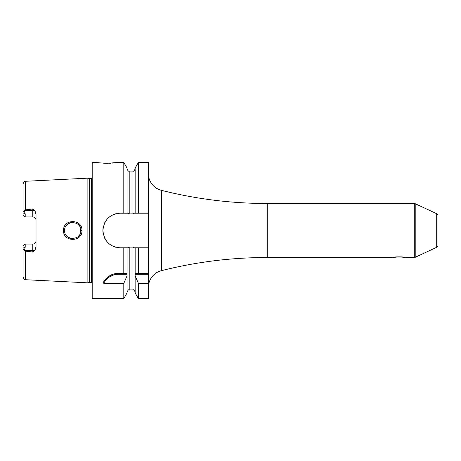 <?xml version="1.0" encoding="UTF-8"?>
<svg xmlns="http://www.w3.org/2000/svg" width="461" height="461" viewBox="0 0 461 461"><rect width="100%" height="100%" fill="white"/><g stroke="black" fill="none" stroke-linecap="round" stroke-linejoin="round"><path stroke-width="0.69" d="M92.2 178.419A1.297 1.297 0 0 1 91.549 178.591L89.665 178.591A1.297 1.297 0 0 1 89.325 178.551L87.878 178.159L87.878 282.841L25.511 279.712C24.963 280.351 24.145 279.487 23.05 277.124L23.05 248.168L25.211 246.987L25.211 244.048L32.777 244.048A3.239 3.239 0 0 0 36.016 240.809M87.878 178.159L25.511 181.288L25.511 209.836L32.777 208.983L34.909 210.47L36.016 214.417L36.016 246.583L34.909 250.53L32.777 252.017L32.777 250.53L24.502 250.53L25.211 246.987M24.502 250.53L25.511 251.164L32.777 252.017M81.937 230.5C82.605 242.261 62.932 242.342 63.566 230.5C62.915 218.675 82.588 218.721 81.937 230.5L80.854 230.5C81.672 240.746 63.952 240.999 64.649 230.5L64.655 230.892L64.649 230.5C63.941 220.024 81.655 220.231 80.854 230.5L80.71 232.021L80.692 228.875L80.854 230.5M34.909 210.47L32.777 210.47L32.777 216.952A3.239 3.239 0 0 1 36.016 220.191A3.239 3.239 0 0 0 32.777 216.952L25.211 216.952L25.211 214.013L24.295 210.735L23.05 211.587L23.05 183.876C24.145 181.513 24.963 180.649 25.511 181.288M24.295 210.735L25.511 209.836M24.295 250.265L23.05 249.413M23.05 211.587L23.05 214.791L25.211 216.952M25.211 244.048L23.05 246.209L23.05 248.168M92.2 282.581A1.297 1.297 0 0 0 91.549 282.409L89.665 282.409A1.297 1.297 0 0 0 89.325 282.449L87.878 282.841M117.993 247.684A17.328 17.328 0 0 0 120.223 247.828C109.845 246.952 104.071 241.172 102.895 230.5C104.071 219.828 109.845 214.054 120.223 213.172L123.796 213.172L123.796 162.433L118.131 162.433L107.327 163.292L92.2 162.433L92.2 298.567L123.796 298.567L123.796 283.354L103.731 283.354L103.126 282.639C106.883 276.491 111.983 273.408 118.425 273.396L127.052 273.396L127.046 292.948L123.796 298.572M120.223 247.828L123.796 247.828L123.796 273.396M104.18 280.887A17.288 17.288 0 0 1 105.131 279.637M105.396 279.326A17.288 17.288 0 0 1 106.745 277.943M108.214 276.733A17.288 17.288 0 0 1 109.366 275.96M109.776 275.713A17.288 17.288 0 0 1 111.412 274.883M113.112 274.232A17.288 17.288 0 0 1 114.852 273.771M116.633 273.488A17.288 17.288 0 0 1 118.425 273.396L125.357 273.396M103.731 283.354A16.423 16.423 0 0 1 118.425 274.26L127.069 274.26M123.796 162.428L127.046 168.052L127.046 213.172L128.308 213.172L129.207 213.864L132.987 213.864L133.886 213.172L148.384 213.172L148.384 247.828L133.886 247.828L132.987 247.136L129.207 247.136L128.308 247.828L127.046 247.828L127.069 273.396M138.398 298.572L135.148 292.948L135.125 273.396L148.384 273.396L148.384 298.567L138.398 298.567L138.398 283.354L148.384 283.354M120.223 213.172A17.328 17.328 0 0 0 117.987 213.316M115.797 213.748A17.328 17.328 0 0 0 113.683 214.457M111.677 215.425A17.328 17.328 0 0 0 109.81 216.653M106.583 219.816A17.328 17.328 0 0 0 105.413 221.511M105.298 221.695A17.328 17.328 0 0 0 104.267 223.741M103.045 228.218A17.328 17.328 0 0 0 102.895 230.5M102.895 230.552A17.328 17.328 0 0 0 103.045 232.782M104.267 237.259A17.328 17.328 0 0 0 106.583 241.184M109.81 244.347A17.328 17.328 0 0 0 111.683 245.575M113.683 246.543A17.328 17.328 0 0 0 115.797 247.252M123.796 247.828L127.046 247.828M127.046 213.172L123.796 213.172M148.384 213.172L148.384 162.433L138.398 162.433L138.398 213.172M148.384 247.828L148.384 273.396M138.398 247.828L138.398 273.396L135.148 273.396L135.148 247.828M96.522 162.433L99.092 162.791M100.331 162.929L101.362 163.027M102.889 163.148L106.312 163.286M106.37 163.286L108.237 163.286M109.055 163.269L110.49 163.217M111.85 163.142L113.273 163.033M114.599 162.9L115.561 162.791M135.125 274.26L148.384 274.26M135.148 275.88L138.398 283.354M127.046 275.88L123.796 283.354M135.148 213.172L135.148 168.052L138.398 162.428M148.384 287.422A17.288 17.288 0 0 1 161.442 270.659A432.188 432.188 0 0 1 267.236 257.509L393.654 257.509C393.377 256.91 404.793 256.927 404.458 257.509L403.156 257.284M148.384 173.578A17.288 17.288 0 0 0 161.442 190.341L161.442 270.659M404.458 257.509L414.301 257.509L414.301 203.491L267.236 203.491A432.188 432.188 0 0 1 161.442 190.341M402.551 257.198L401.888 257.117M401.266 257.059L400.488 257.007M399.796 256.979L399.059 256.967M398.316 256.979L397.647 257.002M396.852 257.059L394.979 257.278M414.301 257.509A2.161 2.161 0 0 0 415.211 257.307L415.211 203.693A2.161 2.161 0 0 0 414.301 203.491M415.211 257.307L436.7 247.286L436.7 213.714L415.211 203.693M436.7 247.286A2.161 2.161 180 0 0 437.95 245.333L437.95 215.667A2.161 2.161 0 0 0 436.7 213.714M64.805 232.09L65.036 232.978L64.805 232.09M65.502 234.125L65.767 234.609L65.502 234.125M66.159 235.208L66.978 236.188L66.159 235.208M70.135 238.17L71.253 238.464L70.135 238.17M71.374 238.487L72.59 238.602L71.374 238.487M76.1 237.882L77.661 236.948L76.1 237.882M78.589 236.118L79.338 235.219L78.589 236.118M79.839 234.43L80.197 233.698L79.839 234.43M80.202 227.313L79.828 226.553L80.202 227.313M79.327 225.763L78.583 224.876L79.327 225.763M77.661 224.052L76.048 223.095L77.661 224.052M72.665 222.398L71.438 222.502L72.665 222.398M71.386 222.513L70.199 222.807L71.386 222.513M69.029 223.303L67.934 223.983L69.029 223.303M66.972 224.824L66.154 225.792L66.972 224.824M65.704 226.507L65.508 226.864L65.698 226.507M65.041 228.005L64.857 228.668L65.041 228.005M64.661 230.085L64.649 230.5L64.661 230.085M405.536 257.515L405.536 257.515C405.928 256.656 392.178 256.656 392.57 257.515L392.57 257.509M25.511 251.164L25.511 279.712M34.909 250.53L32.777 250.53L32.777 244.048M32.777 208.983L32.777 210.47L24.502 210.47M25.211 214.013L23.05 212.832M89.325 282.449L89.325 178.551M89.665 282.409L89.665 178.591M91.549 282.409L91.549 178.591M118.425 274.26L118.425 273.396M129.207 213.864L129.207 171.077C128.682 171.625 127.962 170.904 127.046 168.916M127.046 292.09C128.06 290.032 128.78 289.312 129.207 289.923L129.207 247.136M132.987 213.864L132.987 171.077C133.477 171.642 134.197 170.922 135.148 168.916M129.207 289.923L132.987 289.923L132.987 247.136M267.236 203.491L267.236 257.509M63.566 230.5L64.649 230.5M132.987 289.923C133.5 289.364 134.22 290.084 135.148 292.09M129.207 171.077L132.987 171.077"/></g></svg>
